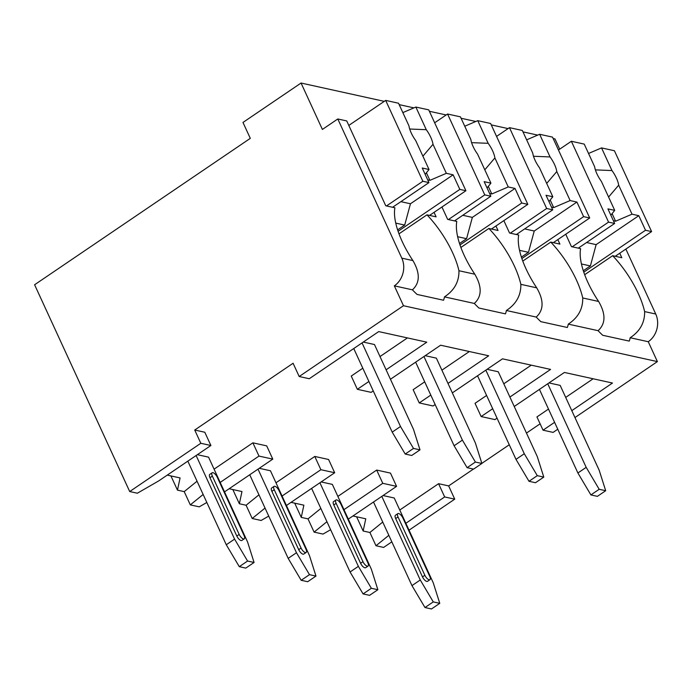 <?xml version="1.0" encoding="UTF-8"?>
<svg xmlns="http://www.w3.org/2000/svg" width="692" height="692" viewBox="0 0 692 692"><rect width="100%" height="100%" fill="white"/><g stroke="black" fill="none" stroke-linecap="round" stroke-linejoin="round"><path stroke-width="1.04" d="M548.488 409.076L536.94 416.921L543.038 430.173L553.107 432.396L557.761 429.23M574.957 417.561L657.4 361.605L648.257 341.718A20.293 17.17 -77.6 0 0 655.739 314.03L625.862 249.068M559.698 149.178L554.975 138.91L553.159 138.512M388.835 535.323L375.99 545.746L383.627 547.424L391.836 541.853M409.041 530.176L454.739 499.157L448.641 485.905L473.44 469.072M481.857 463.355L509.269 444.757M526.465 433.08L540.115 423.815M293.088 363.257L299.186 376.517L403.479 305.726L394.336 285.848A20.293 17.17 -77.6 0 0 401.818 258.151L337.8 118.972L322.394 129.43L301.055 83.031L242.978 122.449L250.296 138.357L34.6 284.758L129.707 491.545L200.818 443.278L194.72 430.026L293.088 363.257M386.101 369.796L426.8 342.177L378.714 331.589L309.263 378.732L299.186 376.517M362.807 368.213L351.251 376.059L357.349 389.311L371.154 392.355L373.248 390.928M424.698 381.837L413.15 389.683L419.24 402.934L433.054 405.97L435.147 404.552M486.597 395.461L475.041 403.298L481.139 416.558L494.944 419.594L497.046 418.176M129.707 491.545L137.345 493.223L158.745 480.888L210.896 445.501L204.797 432.24L194.72 430.026M514.242 406.498L564.395 372.452L612.481 383.039L571.782 410.659M452.343 392.874L502.504 358.837L550.59 369.416L509.892 397.044M492.695 408.712L481.139 416.558M390.452 379.259L440.605 345.213L488.69 355.792L447.992 383.42M430.796 395.089L419.24 402.934M368.897 381.474L357.349 389.311M657.4 361.605L403.479 305.726M554.586 422.336L543.038 430.173M375.99 545.746L369.9 532.485L363.153 531.006L365.765 518.792L352.946 515.972M348.318 519.112L396.577 486.364L390.478 473.103L376.673 470.067L337.869 496.406M330.629 529.709L323.034 534.086L314.099 532.122L308.001 518.87L320.846 508.447M308.001 518.87L301.262 517.382L303.866 505.177L291.055 502.357M286.419 505.497L334.686 472.74L328.588 459.488L314.782 456.443L275.978 482.782M268.73 516.094L261.135 520.471L252.199 518.498L246.101 505.247L258.946 494.823M246.101 505.247L239.363 503.759L241.966 491.554L229.156 488.734M224.528 491.874L272.786 459.116L266.688 445.864L252.883 442.828L214.079 469.159M206.83 502.47L199.244 506.847L190.309 504.883L184.21 491.623L197.056 481.208M184.21 491.623L177.472 490.144L180.076 477.93L167.256 475.11M380.003 356.544L407.441 337.912M441.894 370.168L469.34 351.536M503.793 383.783L531.24 365.16M565.693 397.407L593.13 378.775M448.641 485.905L438.572 483.691L399.768 510.021M369.9 532.485L382.737 522.071M353.75 348.534L392.2 432.128L400.495 426.497L413.505 448.425L405.209 454.056L411.705 455.483L420.001 449.852L413.496 429.36L374.476 344.529L363.283 342.064M254.076 562.475L247.58 561.039L239.285 566.67L245.781 568.106L254.076 562.475L247.572 541.974L208.552 457.144L197.367 454.679M415.65 362.158L454.099 445.752L462.394 440.121L475.395 462.048L467.1 467.68L473.596 469.107L481.892 463.476L475.387 442.984L436.367 358.145L425.182 355.679M315.976 576.09L309.48 574.663L301.176 580.294L307.68 581.721L315.976 576.09L309.471 555.598L270.451 470.768L259.258 468.302M477.541 375.773L515.99 459.376L524.285 453.744L537.295 475.663L528.999 481.295L535.496 482.722L543.791 477.099L537.286 456.599L498.266 371.768L487.073 369.303M377.867 589.714L371.37 588.287L363.075 593.918L369.571 595.345L377.867 589.714L371.362 569.222L332.342 484.383L321.157 481.926M539.44 389.397L577.889 472.991L586.185 467.359L599.186 489.287L590.89 494.918L597.395 496.346L605.69 490.714L599.177 470.223L560.165 385.383L548.972 382.927M439.766 603.337L433.27 601.902L424.974 607.533L431.471 608.969L439.766 603.337L433.261 582.837L394.241 498.006L383.048 495.541M356.614 516.786L363.153 531.006M537.71 135.113L522.979 131.869M508.075 128.591L491.259 124.889M475.819 121.489L461.08 118.254M446.176 114.967L429.369 111.274M413.92 107.874L399.189 104.63M384.276 101.352L301.055 83.031M394.336 285.848L412.415 289.827C420.035 282.855 420.208 273.115 412.925 260.599A59.313 23.563 55.8 0 1 394.898 207.782L385.755 205.775L346.735 120.936L337.8 118.972M434.048 212.366L436.116 216.855L426.973 214.84L398.999 233.827M412.415 289.827A59.313 23.563 55.8 0 0 417.025 294.411L443.537 300.242A59.313 23.563 55.8 0 0 444.489 296.877L474.314 303.442C481.935 296.479 482.099 286.739 474.816 274.222A59.313 23.563 55.8 0 1 456.798 221.405L447.655 219.39L441.954 207.003M474.816 274.222L458.943 270.728A59.313 23.563 55.8 0 0 426.973 214.84M474.314 303.442A59.313 23.563 55.8 0 0 478.916 308.026L505.437 313.865A59.313 23.563 55.8 0 0 506.38 310.5L536.213 317.066C543.826 310.094 543.998 300.354 536.715 287.837A59.313 23.563 55.8 0 1 518.697 235.029L509.546 233.014L503.845 220.618M536.715 287.837L520.842 284.343A59.313 23.563 55.8 0 0 488.863 228.464L460.889 247.451M495.948 225.981L498.015 230.479L488.863 228.464M648.257 341.718L630.17 337.739A59.313 23.563 55.8 0 1 629.227 341.104L602.706 335.274A59.313 23.563 55.8 0 1 598.104 330.681C605.725 323.718 605.898 313.978 598.615 301.461A59.313 23.563 55.8 0 1 580.588 248.644L571.445 246.637L565.745 234.242M598.615 301.461L582.733 297.967A59.313 23.563 55.8 0 0 550.763 242.088L522.789 261.074M557.838 239.605L559.906 244.094L550.763 242.088M619.738 253.229L621.805 257.718L612.654 255.703L584.679 274.689M655.739 314.03L644.633 311.59A59.313 23.563 55.8 0 0 612.654 255.703M458.943 270.728C459.159 281.687 454.341 290.398 444.489 296.877M536.213 317.066A59.313 23.563 55.8 0 0 540.815 321.65L567.328 327.489A59.313 23.563 55.8 0 0 568.279 324.124L598.104 330.681M520.842 284.343C521.059 295.302 516.232 304.022 506.38 310.5M582.733 297.967C582.949 308.926 578.131 317.645 568.279 324.124M644.633 311.59C644.849 322.541 640.031 331.26 630.17 337.739M210.896 445.501L200.818 443.278M272.786 459.116L258.981 456.08L252.883 442.828M334.686 472.74L320.872 469.704L314.782 456.443M396.577 486.364L382.771 483.319L376.673 470.067M454.739 499.157L444.662 496.942L438.572 483.691M203.154 494.46L190.309 504.883M220.177 482.419L258.981 456.08M265.045 508.084L252.199 518.498M282.077 496.034L320.872 469.704M326.944 521.699L314.099 532.122M343.967 509.658L382.771 483.319M405.867 523.282L444.662 496.942M170.924 475.923L177.472 490.144M232.823 489.538L239.363 503.759M294.714 503.162L301.262 517.382M454.497 220.904L490.853 196.225L484.149 181.641L490.922 183.129L477.584 154.126A18.727 7.439 55.8 0 1 473.129 146.574A18.727 7.439 55.8 0 1 470.854 139.499L460.439 116.853L447.568 114.024L484.763 194.885L490.853 196.225M448.407 219.563L484.763 194.885M459.99 244.916L521.716 203.015L527.814 204.356L490.619 123.496L477.757 120.668L464.747 126.229M491.458 229.035L527.814 204.356M521.716 203.015L515.012 188.432L508.239 186.944L494.892 157.932A18.727 7.439 55.8 0 0 492.626 150.865A18.727 7.439 55.8 0 0 488.171 143.313L477.757 120.668M508.239 186.944L491.787 193.976L489.599 193.492M488.301 186.399L491.787 193.976M484.798 169.817L494.892 157.932M488.171 143.313L471.598 142.647M515.012 188.432L472.351 217.392L466.59 238.688L459.523 243.498M462.766 215.281L472.351 217.392M487.056 187.965L490.922 183.129M457.663 236.725L466.59 238.688M434.663 122.787L447.568 114.024M516.388 234.519L552.752 209.84L546.04 195.265L552.822 196.753L539.475 167.741A18.727 7.439 55.8 0 1 535.02 160.189A18.727 7.439 55.8 0 1 532.754 153.122L522.339 130.477L509.468 127.648L546.654 208.5L552.752 209.84M510.298 233.178L546.654 208.5M521.88 258.531L583.615 216.639L589.705 217.98L552.519 137.12L539.648 134.283L526.647 139.845M553.349 242.65L589.705 217.98M583.615 216.639L576.912 202.055L570.13 200.559L556.792 171.555A18.727 7.439 55.8 0 0 554.517 164.48A18.727 7.439 55.8 0 0 550.062 156.937L539.648 134.283M570.13 200.559L553.687 207.6L551.498 207.116M550.201 200.023L553.687 207.6M546.689 183.432L556.792 171.555M550.062 156.937L533.497 156.262M576.912 202.055L534.241 231.016L528.489 252.312L521.413 257.113M524.666 228.905L534.241 231.016M548.946 201.58L552.822 196.753M519.562 250.348L528.489 252.312M496.562 136.402L509.468 127.648M578.287 248.143L614.643 223.464L607.939 208.88L614.712 210.377L601.374 181.365A18.727 7.439 55.8 0 1 596.919 173.813A18.727 7.439 55.8 0 1 594.644 166.746L584.23 144.1L571.358 141.263L608.553 222.123L614.643 223.464M572.197 246.802L608.553 222.123M583.78 272.155L645.515 230.254L651.604 231.595L614.409 150.735L601.547 147.906L588.537 153.468M615.249 256.274L651.604 231.595M645.515 230.254L638.803 215.679L632.03 214.183L618.683 185.171A18.727 7.439 55.8 0 0 616.416 178.103A18.727 7.439 55.8 0 0 611.962 170.552L601.547 147.906M632.03 214.183L615.577 221.215L613.389 220.731M612.1 213.638L615.577 221.215M608.588 197.056L618.683 185.171M611.962 170.552L595.397 169.886M638.803 215.679L596.141 244.631L590.388 265.936L583.313 270.736M586.557 242.529L596.141 244.631M610.846 215.203L614.712 210.377M581.453 263.972L590.388 265.936M558.453 150.026L571.358 141.263M392.598 207.28L428.953 182.601L422.25 168.018L429.031 169.514L415.684 140.502A18.727 7.439 55.8 0 1 411.23 132.95A18.727 7.439 55.8 0 1 408.963 125.883L398.54 103.238L385.678 100.401L422.864 181.261L428.953 182.601M386.508 205.939L422.864 181.261M398.09 231.292L459.825 189.392L465.915 190.732L428.729 109.872L415.857 107.044L402.856 112.606M429.559 215.411L465.915 190.732M459.825 189.392L453.122 174.816L446.34 173.32L433.002 144.308A18.727 7.439 55.8 0 0 430.727 137.241A18.727 7.439 55.8 0 0 426.272 129.689L415.857 107.044M446.34 173.32L429.896 180.352L427.699 179.868M426.41 172.775L429.896 180.352M422.898 156.193L433.002 144.308M426.272 129.689L409.707 129.023M453.122 174.816L410.451 203.768L404.699 225.073L397.623 229.874M400.876 201.666L410.451 203.768M425.156 174.341L429.031 169.514M395.763 223.109L404.699 225.073M348.803 125.434L385.678 100.401M400.495 426.497L362.046 342.903M405.209 454.056L392.2 432.128M420.001 449.852L413.505 448.425M239.285 566.67L226.275 544.751L234.579 539.12L247.58 561.039M187.826 461.149L226.275 544.751M234.579 539.12L196.121 455.518M239.181 534.423L212.349 476.105A4.68 1.86 -124.2 0 1 212.159 472.766L209.788 474.375A4.68 1.86 55.8 0 0 209.979 477.714L236.811 536.032A4.68 1.86 55.8 0 0 241.871 540.443L244.241 538.834A4.68 1.86 -124.2 0 1 239.181 534.423L236.811 536.032M212.159 472.766A4.68 1.86 -124.2 0 1 217.227 477.177L244.051 535.496A4.68 1.86 -124.2 0 1 244.241 538.834M462.394 440.121L423.945 356.527M467.1 467.68L454.099 445.752M481.892 463.476L475.395 462.048M301.176 580.294L288.175 558.366L296.47 552.735L309.48 574.663M249.725 474.773L288.175 558.366M296.47 552.735L258.021 469.141M301.072 548.047L274.248 489.72A4.68 1.86 -124.2 0 1 274.058 486.389L271.688 487.99A4.68 1.86 55.8 0 0 271.878 491.329L298.702 549.656A4.68 1.86 55.8 0 0 303.771 554.067L306.141 552.458A4.68 1.86 -124.2 0 1 301.072 548.047L298.702 549.656M274.058 486.389A4.68 1.86 -124.2 0 1 279.118 490.792L305.95 549.119A4.68 1.86 -124.2 0 1 306.141 552.458M524.285 453.744L485.836 370.142M528.999 481.295L515.99 459.376M543.791 477.099L537.295 475.663M363.075 593.918L350.074 571.99L358.37 566.359L371.37 588.287M311.616 488.396L350.074 571.99M358.37 566.359L319.92 482.765M362.971 561.67L336.148 503.343A4.68 1.86 -124.2 0 1 335.949 500.005L333.579 501.613A4.68 1.86 55.8 0 0 333.778 504.952L360.601 563.279A4.68 1.86 55.8 0 0 365.67 567.691L368.04 566.082A4.68 1.86 -124.2 0 1 362.971 561.67L360.601 563.279M335.949 500.005A4.68 1.86 -124.2 0 1 341.018 504.416L367.841 562.743A4.68 1.86 -124.2 0 1 368.04 566.082M586.185 467.359L547.735 383.766M590.89 494.918L577.889 472.991M605.69 490.714L599.186 489.287M424.974 607.533L411.965 585.614L420.26 579.982L433.27 601.902M373.516 502.011L411.965 585.614M420.26 579.982L381.811 496.38M424.862 575.286L398.038 516.967A4.68 1.86 -124.2 0 1 397.848 513.628L395.478 515.237A4.68 1.86 55.8 0 0 395.668 518.576L422.492 576.894A4.68 1.86 55.8 0 0 427.561 581.306L429.931 579.697A4.68 1.86 -124.2 0 1 424.862 575.286L422.492 576.894M397.848 513.628A4.68 1.86 -124.2 0 1 402.917 518.04L429.741 576.358A4.68 1.86 -124.2 0 1 429.931 579.697M412.925 260.599L401.818 258.151M212.349 476.105L209.979 477.714M274.248 489.72L271.878 491.329M336.148 503.343L333.778 504.952M398.038 516.967L395.668 518.576"/></g></svg>
